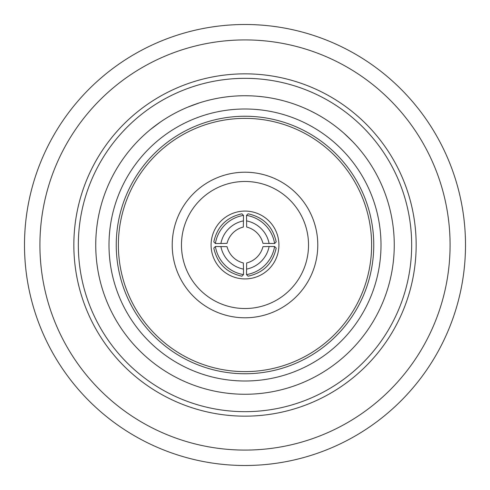 <?xml version="1.0" encoding="UTF-8"?>
<svg xmlns="http://www.w3.org/2000/svg" width="490" height="490" viewBox="0 0 490 490"><rect width="100%" height="100%" fill="white"/><g stroke="black" fill="none" stroke-linecap="round" stroke-linejoin="round"><path stroke-width="0.73" d="M245 308.529A63.529 63.529 0 0 0 308.529 245A63.529 63.529 0 0 0 245 181.471A63.529 63.529 0 0 0 181.471 245A63.529 63.529 0 0 0 245 308.529M245 172.217A72.783 72.783 0 0 1 317.783 245A72.783 72.783 0 0 1 245 317.783A72.783 72.783 0 0 1 172.217 245A72.783 72.783 0 0 1 245 172.217M245 211.08A33.92 33.92 0 0 0 211.08 245A33.92 33.92 0 0 0 245 278.92A33.92 33.92 0 0 0 278.92 245A33.92 33.92 0 0 0 245 211.08M450.083 245A205.083 205.083 0 0 0 245 39.917A205.083 205.083 0 0 0 39.917 245A205.083 205.083 0 0 0 245 450.083A205.083 205.083 0 0 0 450.083 245M465.5 245A220.5 220.5 0 0 0 245 24.5A220.5 220.5 0 0 0 24.5 245A220.5 220.5 0 0 0 245 465.5A220.5 220.5 0 0 0 465.5 245M411.667 245A166.667 166.667 0 0 0 245 78.333A166.667 166.667 0 0 0 78.333 245A166.667 166.667 0 0 0 245 411.667A166.667 166.667 0 0 0 411.667 245M416.157 245A171.157 171.157 0 0 0 245 73.843A171.157 171.157 0 0 0 73.843 245A171.157 171.157 0 0 0 245 416.157A171.157 171.157 0 0 0 416.157 245M245 381A136 136 0 0 1 109.001 245A136 136 0 0 1 245 109.001A136 136 0 0 1 381 245A136 136 0 0 1 245 381M245 373.754A128.754 128.754 0 0 1 116.246 245A128.754 128.754 0 0 1 245 116.246A128.754 128.754 0 0 1 373.754 245A128.754 128.754 0 0 1 245 373.754M352.671 141.628L345.089 134.266M333.898 125.097L333.218 124.601M315.358 113.362L310.354 110.807M286.05 101.497L284.421 101.038M263.969 96.947L258.046 96.31M256.729 96.199L256.16 96.156M253.067 95.954L251.836 95.893M249.177 95.795L244.614 95.74M208.121 100.364L206.762 100.72M230.551 96.438L229.712 96.524M229.614 96.536L225.859 96.971M223.293 97.326L221.37 97.62M199.479 102.851L187.756 107.151M176.375 112.449L175.628 112.841M160.432 122.01L150.448 129.507M141.077 137.862L140.477 138.45M394.26 245A149.26 149.26 0 0 0 245 95.74A149.26 149.26 0 0 0 95.74 245A149.26 149.26 0 0 0 245 394.26A149.26 149.26 0 0 0 394.26 245M245 118.378A126.622 126.622 0 0 0 118.378 245A126.622 126.622 0 0 0 245 371.622A126.622 126.622 0 0 0 371.622 245A126.622 126.622 0 0 0 245 118.378M158.876 123.094L150.638 129.348M144.219 134.897L143.87 135.222M197.672 103.439L187.989 107.053M180.24 110.52L179.806 110.728M226.999 96.83L224.114 97.204M219.526 97.927L219.189 97.988M217.885 98.221L217.462 98.3M213.622 99.072L212.323 99.36M261.146 96.616L256.766 96.205M256.031 96.144L254.733 96.058M351.348 140.269L343.845 133.158M337.328 127.719L336.949 127.425M246.501 215.404L248.099 213.811C263.436 217.199 272.801 226.564 276.189 241.901L274.596 243.499L262.959 243.34A22.356 22.344 -135 0 0 246.66 227.042L246.501 215.404A33.92 33.902 45 0 1 274.596 243.499M269.114 246.501L274.596 246.501L276.189 248.099C272.801 263.436 263.436 272.801 248.099 276.189L246.501 274.596L246.66 262.959A22.356 22.344 -45 0 0 262.959 246.66L269.114 246.501A28.524 28.506 135 0 1 246.501 269.114M243.499 269.114L243.499 274.596L241.901 276.189C226.564 272.801 217.199 263.436 213.811 248.099L215.404 246.501L227.042 246.66A22.356 22.344 45 0 0 243.34 262.959L243.499 269.114A28.524 28.506 -135 0 1 220.886 246.501M220.886 243.499L215.404 243.499L213.811 241.901C217.199 226.564 226.564 217.199 241.901 213.811L243.499 215.404L243.34 227.042A22.356 22.344 135 0 0 227.042 243.34L220.886 243.499A28.524 28.506 -45 0 1 243.499 220.886M215.404 243.499A33.92 33.902 -45 0 1 243.499 215.404M243.499 274.596A33.92 33.902 -135 0 1 215.404 246.501M274.596 246.501A33.92 33.902 135 0 1 246.501 274.596M246.501 220.886A28.524 28.506 45 0 1 269.114 243.499"/></g></svg>
